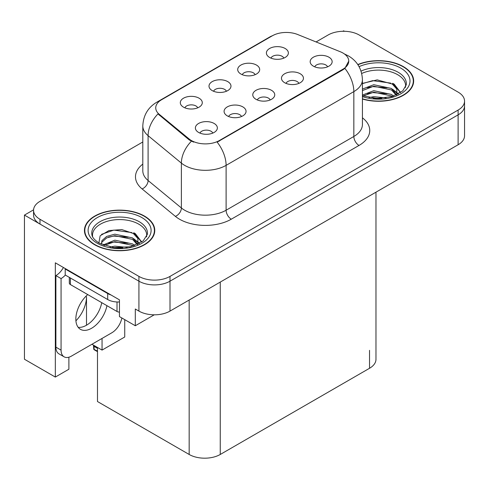 <?xml version="1.0" encoding="UTF-8"?>
<svg xmlns="http://www.w3.org/2000/svg" width="489" height="489" viewBox="0 0 489 489"><rect width="100%" height="100%" fill="white"/><g stroke="black" fill="none" stroke-linecap="round" stroke-linejoin="round"><path stroke-width="0.73" d="M270.197 99.958A6.595 3.808 0 0 0 268.424 98.106A6.595 3.808 0 0 0 261.927 97.14A6.595 3.808 0 0 0 257.33 99.958M271.529 90.331A10.99 6.345 0 0 0 257.452 89.621A10.99 6.345 0 0 0 253.809 97.507A10.99 6.345 0 0 0 255.992 99.298A10.99 6.345 0 0 0 273.712 97.507A10.99 6.345 0 0 0 271.529 90.331M226.425 91.254A6.595 3.808 0 0 0 224.653 89.401A6.595 3.808 0 0 0 218.161 88.436A6.595 3.808 0 0 0 213.559 91.254M227.764 81.626A10.99 6.345 0 0 0 213.681 80.917A10.99 6.345 0 0 0 210.044 88.802A10.99 6.345 0 0 0 212.22 90.599A10.99 6.345 0 0 0 229.94 88.802A10.99 6.345 0 0 0 227.764 81.626M241.499 116.523A6.595 3.808 0 0 0 239.726 114.67A6.595 3.808 0 0 0 233.235 113.705A6.595 3.808 0 0 0 228.632 116.523M242.837 106.895A10.99 6.345 0 0 0 228.754 106.186A10.99 6.345 0 0 0 225.117 114.071A10.99 6.345 0 0 0 227.293 115.869A10.99 6.345 0 0 0 245.013 114.071A10.99 6.345 0 0 0 242.837 106.895M212.801 133.094A6.595 3.808 0 0 0 211.028 131.241A6.595 3.808 0 0 0 204.536 130.276A6.595 3.808 0 0 0 199.94 133.094M214.139 123.466A10.99 6.345 0 0 0 200.056 122.757A10.99 6.345 0 0 0 196.419 130.642A10.99 6.345 0 0 0 198.601 132.433A10.99 6.345 0 0 0 216.321 130.642A10.99 6.345 0 0 0 214.139 123.466M298.889 83.387A6.595 3.808 0 0 0 297.123 81.535A6.595 3.808 0 0 0 290.625 80.569A6.595 3.808 0 0 0 286.028 83.387M300.228 73.76A10.99 6.345 0 0 0 286.151 73.05A10.99 6.345 0 0 0 282.508 80.936A10.99 6.345 0 0 0 284.69 82.733A10.99 6.345 0 0 0 302.41 80.936A10.99 6.345 0 0 0 300.228 73.76M327.587 66.822A6.595 3.808 0 0 0 325.821 64.97A6.595 3.808 0 0 0 319.323 64.004A6.595 3.808 0 0 0 314.727 66.822M328.926 57.195A10.99 6.345 0 0 0 314.843 56.486A10.99 6.345 0 0 0 311.206 64.371A10.99 6.345 0 0 0 313.388 66.162A10.99 6.345 0 0 0 331.108 64.371A10.99 6.345 0 0 0 328.926 57.195M283.816 58.118A6.595 3.808 0 0 0 282.049 56.266A6.595 3.808 0 0 0 275.551 55.3A6.595 3.808 0 0 0 270.955 58.118M285.154 48.49A10.99 6.345 0 0 0 271.077 47.781A10.99 6.345 0 0 0 267.434 55.667A10.99 6.345 0 0 0 269.616 57.464A10.99 6.345 0 0 0 287.336 55.667A10.99 6.345 0 0 0 285.154 48.49M255.117 74.689A6.595 3.808 0 0 0 253.351 72.83A6.595 3.808 0 0 0 246.853 71.871A6.595 3.808 0 0 0 242.257 74.689M256.456 65.055A10.99 6.345 0 0 0 242.379 64.352A10.99 6.345 0 0 0 238.736 72.238A10.99 6.345 0 0 0 240.918 74.028A10.99 6.345 0 0 0 258.638 72.238A10.99 6.345 0 0 0 256.456 65.055M197.727 107.825A6.595 3.808 0 0 0 195.955 105.966A6.595 3.808 0 0 0 189.463 105.007A6.595 3.808 0 0 0 184.866 107.825M199.066 98.191A10.99 6.345 0 0 0 184.983 97.488A10.99 6.345 0 0 0 181.346 105.373A10.99 6.345 0 0 0 183.528 107.164A10.99 6.345 0 0 0 201.248 105.373A10.99 6.345 0 0 0 199.066 98.191M342.966 53.032A19.78 11.418 0 0 0 340.32 51.755L297.667 34.511A19.78 11.418 0 0 0 272.336 35.795L161.535 99.768A19.78 11.418 0 0 0 155.74 107.843A19.78 11.418 0 0 0 159.316 114.389L189.182 139.017A19.78 11.418 0 0 0 219.372 140.539L342.966 69.181A19.78 11.418 0 0 0 348.755 61.107A19.78 11.418 0 0 0 342.966 53.032M33.57 209.83L24.45 215.099L138.925 281.187A21.974 12.69 0 0 0 170.007 281.187L458.114 114.854A21.974 12.69 0 0 0 464.55 105.881A21.974 12.69 0 0 1 458.114 114.854L170.007 281.187A21.974 12.69 0 0 1 138.925 281.187L39.988 224.066A21.974 12.69 0 0 1 33.552 215.099L33.552 210.313A21.974 12.69 0 0 0 39.988 219.286L138.925 276.401A21.974 12.69 0 0 0 170.007 276.401L458.114 110.068A21.974 12.69 0 0 0 464.55 101.095A21.974 12.69 0 0 0 458.114 92.121L359.177 35A21.974 12.69 0 0 0 328.095 35L316.065 41.95M344.47 31.296L343.639 30.813L342.807 31.296M24.45 215.099L24.45 359.244L55.324 377.068L55.324 262.825L119.45 299.849L119.45 316.597L135.3 325.747L135.3 308.999L138.925 311.096A21.974 12.69 0 0 0 170.007 311.096L458.114 144.756A21.974 12.69 0 0 0 464.55 135.789L464.55 101.095M154.249 314.812L135.3 325.747M375.974 192.183L375.974 359.305A21.974 12.69 180 0 1 369.537 368.278L220.252 454.47A21.974 12.69 180 0 1 189.17 454.47L97.488 401.536L97.488 347.465M91.944 344.262L102.048 350.093L124.732 336.994L124.732 319.647M68.894 357.208L68.894 369.232L55.324 377.068M102.048 350.093L102.048 338.431M75.911 320.833A23.441 13.533 120 0 0 86.504 296.86L85.771 296.438M86.504 325.209L86.504 296.86M362.422 99.022A35.165 20.3 0 0 0 413.657 80.966A35.165 20.3 0 0 0 403.364 66.614A35.165 20.3 0 0 0 357.795 64.56M144.469 216.083A35.165 20.3 0 0 0 106.15 211.682A35.165 20.3 0 0 0 84.444 230.441A35.165 20.3 0 0 0 94.744 244.793A35.165 20.3 0 0 0 133.063 249.194A35.165 20.3 0 0 0 154.768 230.441A35.165 20.3 0 0 0 144.469 216.083M84.811 232.299A35.165 20.3 0 0 0 84.689 232.831M348.755 61.107L344.879 68.381L342.966 69.774L217.147 142.128A25.642 14.804 60 0 1 226.107 165.361A29.303 16.919 180 0 1 184.665 165.361A29.303 16.919 180 0 1 181.382 163.106L148.1 135.661A29.303 16.919 180 0 1 142.806 125.96L142.806 170.82A29.303 16.919 0 0 0 148.1 180.52L181.382 207.966A29.303 16.919 0 0 0 184.665 210.221A29.303 16.919 0 0 0 226.107 210.221L353.84 136.474A29.303 16.919 0 0 0 362.422 124.512L362.422 79.652A29.303 16.919 180 0 1 353.84 91.614A25.642 14.804 -120 0 0 344.879 68.381M193.626 142.128L189.182 139.885L157.984 113.906A25.642 17.146 129.5 0 0 148.1 135.661L148.1 180.52A7.323 4.902 -50.5 0 1 142.103 188.931A36.626 21.149 180 0 1 142.806 164.115M142.806 141.981L39.988 201.34A21.974 12.69 0 0 0 33.552 210.313M154.524 232.831A35.165 20.3 0 0 0 154.402 232.299M413.413 83.362A35.165 20.3 0 0 0 413.297 82.83M94.047 345.478L94.09 349.134L93.772 349.25L93.491 345.155M93.772 349.25L97.488 351.096M93.692 345.271L93.692 346.334L93.515 345.167M97.488 348.345L94.09 346.383M87.72 294.574A22.341 12.897 120 0 0 76.4 313.962A22.341 12.897 120 0 0 80.465 329.341A22.341 12.897 120 0 0 91.632 328.235A22.341 12.897 120 0 0 106.938 305.668M101.761 302.679A22.341 12.897 -60 0 1 86.455 325.24A22.341 12.897 -60 0 1 78.179 327.318M121.871 317.997A14.652 8.46 -60 0 1 111.834 332.783L71.431 356.108A14.652 8.46 -60 0 1 64.108 356.829A14.652 8.46 -60 0 1 61.07 350.124L61.07 278.589L55.893 275.6A14.652 8.46 120 0 0 63.423 267.501M65.337 275.069A14.652 8.46 -60 0 1 61.07 278.589M64.108 356.829L58.925 353.84A14.652 8.46 -60 0 1 55.893 347.135L55.893 275.6M111.009 294.977A14.652 8.46 180 0 1 107.69 293.541L65.214 269.017A14.652 8.46 0 0 0 65.654 268.791M107.69 293.541L107.69 299.525A14.652 8.46 0 0 0 119.45 301.964M65.214 269.017L65.214 275.001L107.69 299.525M361.701 73.472A27.103 15.648 180 0 1 397.661 74.689A27.103 15.648 180 0 1 405.442 87.452M396.866 94.732L396.775 89.041L392.27 84.035L377.202 79.878L362.422 83.423M357.936 64.762A34.798 20.092 180 0 1 403.101 66.761A34.798 20.092 180 0 1 413.297 80.966A34.798 20.092 180 0 1 362.422 98.784M369.03 97.574L373.755 96.675L386.041 97.91M373.327 98.216L381.683 98.381M362.422 95.062L373.755 90.691L391.451 94.426L393.578 96.07M363.113 95.96L373.755 92.189L391.451 95.923L392.282 96.492M362.422 89.077L373.755 84.713L391.451 88.448L396.585 94.86M362.422 90.575L373.755 86.205L391.451 89.939L396.139 95.062M362.422 83.631L372.734 80.63L390.729 83.118M392.355 83.882L394.25 84.958L400.509 92.659M367.386 87.647L372.734 86.614L387.037 87.788M394.623 91.18L398.052 94.139M367.386 93.631L372.734 92.592L387.037 93.766M375.234 98.375L379.892 98.466M392.691 83.307L394.25 84.212L400.644 92.568M392.526 89.2L398.48 93.906M92.659 236.921A27.103 15.648 180 0 1 107.892 221.114A27.103 15.648 180 0 1 138.772 224.158A27.103 15.648 180 0 1 146.547 236.921M137.971 244.2L137.88 238.51L133.375 233.504L121.798 229.579L108.937 230.582L100.147 235.79L98.876 242.947M144.212 216.236A34.798 20.092 180 0 1 154.402 230.441A34.798 20.092 180 0 1 132.922 248.999A34.798 20.092 180 0 1 95 244.647A34.798 20.092 180 0 1 84.811 230.441A34.798 20.092 180 0 1 106.29 211.878A34.798 20.092 180 0 1 144.212 216.236M110.141 247.049L114.866 246.144L127.152 247.385M114.438 247.691L122.794 247.85M103.075 244.995L114.866 240.16L132.556 243.895L134.683 245.539M104.218 245.429L114.866 241.658L132.556 245.392L133.387 245.967M101.419 244.286L101.914 240.661L106.657 236.419L114.866 234.182L132.556 237.917L137.69 244.329M101.345 243.907L101.914 242.159L106.657 237.917L114.866 235.68L132.556 239.408L137.244 244.531M69.322 277.373L69.322 283.076A3.661 2.115 0 0 0 70.398 284.567L117.018 311.487A3.661 2.115 0 0 0 119.45 312.104M101.565 234.323L113.839 230.099L131.834 232.587M133.466 233.351L135.361 234.427L141.614 242.134M108.497 237.116L113.839 236.083L128.149 237.257M135.734 240.649L139.163 243.608M108.497 243.1L113.839 242.061L128.149 243.241M116.345 247.85L121.003 247.935M133.797 232.776L135.361 233.681L141.755 242.037M133.631 238.669L139.591 243.375M458.114 144.756L458.114 110.068M170.007 311.096L170.007 276.401M138.925 311.096L138.925 276.401M220.252 454.47L220.252 282.086M369.537 368.278L369.537 350.338M189.17 454.47L189.17 300.032M159.316 114.389L159.316 115.257M189.182 139.017L189.182 139.885M219.372 140.539L219.372 141.125M342.966 69.181L342.966 69.774M231.285 219.194A7.323 4.23 60 0 1 226.107 210.221L226.107 165.361L353.84 91.614L353.84 136.474A7.323 4.23 60 0 0 359.024 145.447L231.285 219.194A36.626 21.149 180 0 1 179.487 219.194A36.626 21.149 180 0 1 175.38 216.37L142.103 188.931M362.422 79.652C361.927 69.114 357.294 61.217 348.529 55.954L344.831 54.151A25.642 12.005 112 0 0 344.488 54.022M159.353 101.26A25.642 14.804 -120 0 0 156.694 102.262C147.929 107.525 143.301 115.422 142.806 125.96M156.694 102.262L270.185 36.736A25.642 14.804 60 0 1 272.128 35.917M191.37 141.242A25.642 17.146 129.5 0 0 181.382 163.106L181.382 207.966A7.323 4.902 -50.5 0 1 175.38 216.37M362.422 117.806A36.626 21.149 180 0 1 359.024 145.447M39.988 219.286L39.988 224.066M61.07 350.124L55.893 347.135M361.035 71.125A27.855 16.082 180 0 1 398.193 72.286A27.855 16.082 180 0 1 406.28 84.811L402.716 90.917L392.099 96.547L377.019 98.46L362.422 95.703M359.073 66.651A31.498 18.185 180 0 1 400.772 68.112A31.498 18.185 180 0 1 403.376 92.128A31.498 18.185 180 0 1 362.422 96.608M397.649 74.713A28.57 16.492 180 0 1 398.168 74.988M91.822 234.28A27.855 16.082 180 0 1 108.026 218.497A27.855 16.082 180 0 1 139.304 221.755A27.855 16.082 180 0 1 147.391 234.28L143.118 240.998L130.551 246.731L113.711 247.605L99.163 243.119C91.302 237.905 92.079 234.879 91.822 234.28M141.877 217.581A31.498 18.185 180 0 1 141.877 243.296A31.498 18.185 180 0 1 97.329 243.296A31.498 18.185 180 0 1 97.329 217.581A31.498 18.185 180 0 1 141.877 217.581M138.76 224.182A28.57 16.492 180 0 1 139.273 224.457M117.018 311.487L117.018 301.982M70.398 284.567L70.398 277.99M270.185 36.736L274.885 34.554M344.831 54.151L344.445 53.992M97.488 351.646L93.943 349.598M413.297 80.966L413.297 83.888M154.402 230.441L154.402 233.363M84.811 230.441L84.811 233.363"/></g></svg>
